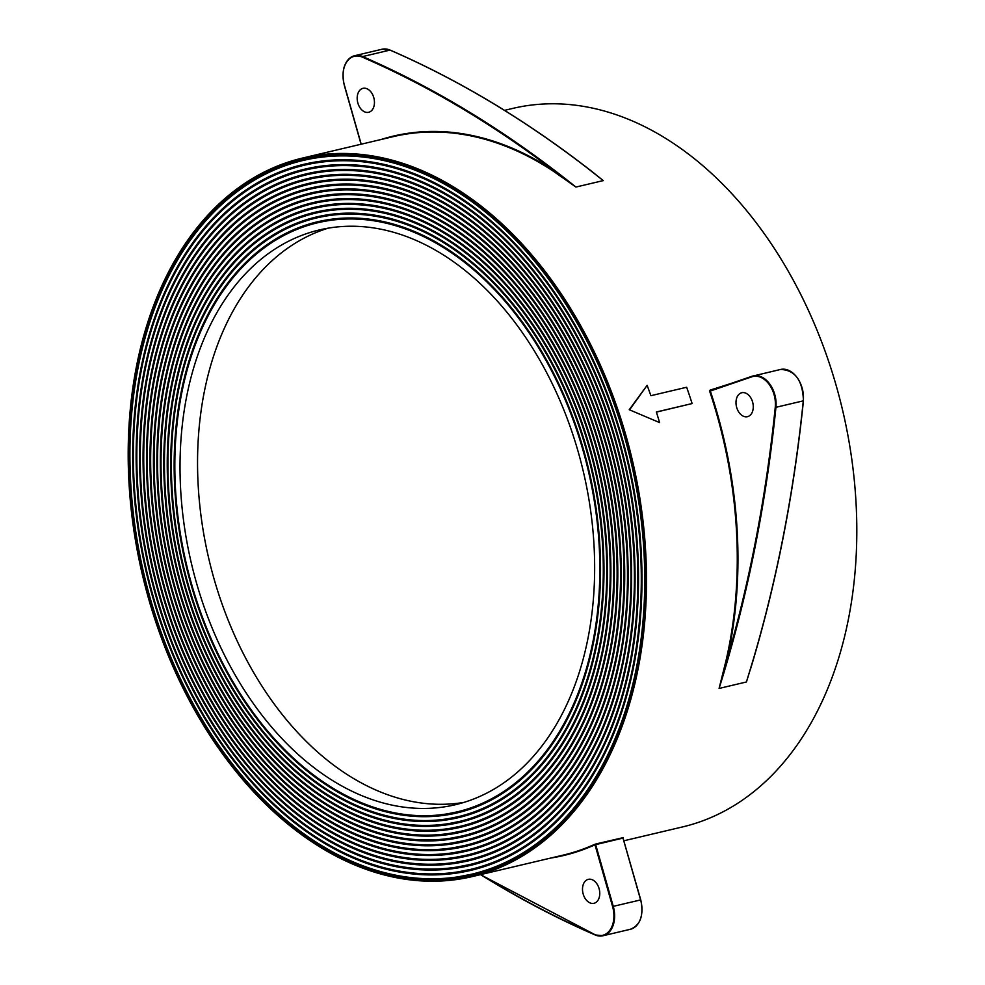 <?xml version="1.0" encoding="UTF-8"?>
<svg xmlns="http://www.w3.org/2000/svg" width="985" height="985" viewBox="0 0 985 985"><rect width="100%" height="100%" fill="white"/><g stroke="black" fill="none" stroke-linecap="round" stroke-linejoin="round"><path stroke-width="1.48" d="M623.025 838.075L640.755 899.871C643.931 915.397 640.459 925.211 630.351 929.286A24.613 16.77 -103.3 0 0 640.607 899.896L622.988 838.087L595.002 844.798A369.646 251.926 76.7 0 1 550.689 858.07M623.197 837.644L595.814 843.973M625.98 435.653A369.153 251.581 76.7 0 1 472.197 876.601A369.153 251.581 76.7 0 1 148.698 599.028A369.153 251.581 76.7 0 1 302.481 158.068A369.153 251.581 76.7 0 1 625.98 435.653M504.529 110.357L512.803 108.399A369.153 251.581 76.7 0 1 836.302 385.972A369.153 251.581 76.7 0 1 682.519 826.932L623.924 840.771M753.106 660.455L746.421 681.977A1275.784 869.484 -103.3 0 0 803.292 400.846L803.304 400.624M775.257 407.248A24.12 16.437 -103.3 0 0 768.78 383.879A24.12 16.437 -103.3 0 0 751.887 376.799L710.062 390.146L709.668 391.242L710.32 391.02A369.646 251.926 76.7 0 1 726.561 661.329A1275.292 869.152 -103.3 0 0 775.257 407.248L775.946 407.31A1275.784 869.484 76.7 0 1 719.087 688.441L725.883 661.181L726.561 661.329L719.087 688.441L746.421 681.977L753.87 657.451M150.286 598.486A366.691 249.907 76.7 0 1 303.048 160.469A366.691 249.907 76.7 0 1 624.379 436.195A366.691 249.907 76.7 0 1 471.63 874.212A366.691 249.907 76.7 0 1 150.286 598.486M625.019 435.986A367.676 250.584 -103.3 0 0 302.814 159.508A367.676 250.584 -103.3 0 0 149.646 598.695A367.676 250.584 -103.3 0 0 471.852 875.172A367.676 250.584 -103.3 0 0 625.019 435.986M373.771 97.589A12.3 8.385 -103.3 0 0 362.985 88.33A12.3 8.385 -103.3 0 0 357.863 103.031A12.3 8.385 -103.3 0 0 368.649 112.29A12.3 8.385 -103.3 0 0 373.771 97.589M599.089 888.593A12.3 8.385 -103.3 0 0 588.316 879.334A12.3 8.385 -103.3 0 0 583.182 894.035A12.3 8.385 -103.3 0 0 593.967 903.294A12.3 8.385 -103.3 0 0 599.089 888.593M752.589 401.978A12.3 8.385 -103.3 0 0 741.816 392.732A12.3 8.385 -103.3 0 0 736.682 407.433A12.3 8.385 -103.3 0 0 747.467 416.68A12.3 8.385 -103.3 0 0 752.589 401.978M153.475 597.39A361.766 246.558 76.7 0 1 304.18 165.258A361.766 246.558 76.7 0 1 621.203 437.291A361.766 246.558 76.7 0 1 470.498 869.423A361.766 246.558 76.7 0 1 153.475 597.39M621.843 437.069A362.751 247.223 -103.3 0 0 303.946 164.298A362.751 247.223 -103.3 0 0 152.835 597.612A362.751 247.223 -103.3 0 0 470.719 870.383A362.751 247.223 -103.3 0 0 621.843 437.069M156.652 596.307A356.853 243.197 76.7 0 1 305.313 170.048A356.853 243.197 76.7 0 1 618.026 438.374A356.853 243.197 76.7 0 1 469.365 864.633A356.853 243.197 76.7 0 1 156.652 596.307M618.654 438.153A357.826 243.874 -103.3 0 0 305.079 169.088A357.826 243.874 -103.3 0 0 156.012 596.516A357.826 243.874 -103.3 0 0 469.586 865.593A357.826 243.874 -103.3 0 0 618.654 438.153M159.829 595.211A351.928 239.847 76.7 0 1 306.446 174.838A351.928 239.847 76.7 0 1 614.837 439.47A351.928 239.847 76.7 0 1 468.232 859.843A351.928 239.847 76.7 0 1 159.829 595.211M615.477 439.248A352.913 240.512 -103.3 0 0 306.212 173.877A352.913 240.512 -103.3 0 0 159.201 595.433A352.913 240.512 -103.3 0 0 468.454 860.804A352.913 240.512 -103.3 0 0 615.477 439.248M163.018 594.127A347.003 236.486 76.7 0 1 307.566 179.627A347.003 236.486 76.7 0 1 611.66 440.554A347.003 236.486 76.7 0 1 467.099 855.054A347.003 236.486 76.7 0 1 163.018 594.127M612.288 440.332A347.988 237.163 -103.3 0 0 307.345 178.667A347.988 237.163 -103.3 0 0 162.377 594.337A347.988 237.163 -103.3 0 0 467.321 856.002A347.988 237.163 -103.3 0 0 612.288 440.332M166.194 593.032A342.078 233.137 76.7 0 1 308.699 184.417A342.078 233.137 76.7 0 1 608.471 441.637A342.078 233.137 76.7 0 1 465.967 850.264A342.078 233.137 76.7 0 1 166.194 593.032M609.112 441.428A343.063 233.802 -103.3 0 0 308.477 183.456A343.063 233.802 -103.3 0 0 165.566 593.253A343.063 233.802 -103.3 0 0 466.2 851.212A343.063 233.802 -103.3 0 0 609.112 441.428M169.383 591.948A337.153 229.788 76.7 0 1 309.832 189.206A337.153 229.788 76.7 0 1 605.295 442.733A337.153 229.788 76.7 0 1 464.834 845.475A337.153 229.788 76.7 0 1 169.383 591.948M605.935 442.511A338.138 230.453 -103.3 0 0 309.61 188.246A338.138 230.453 -103.3 0 0 168.743 592.157A338.138 230.453 -103.3 0 0 465.068 846.423A338.138 230.453 -103.3 0 0 605.935 442.511M172.56 590.852A332.24 226.427 76.7 0 1 310.964 193.996A332.24 226.427 76.7 0 1 602.106 443.816A332.24 226.427 76.7 0 1 463.701 840.685A332.24 226.427 76.7 0 1 172.56 590.852M602.746 443.607A333.225 227.104 -103.3 0 0 310.743 193.035A333.225 227.104 -103.3 0 0 171.919 591.074A333.225 227.104 -103.3 0 0 463.935 841.633A333.225 227.104 -103.3 0 0 602.746 443.607M175.749 589.769A327.315 223.078 76.7 0 1 312.097 198.785A327.315 223.078 76.7 0 1 598.929 444.912A327.315 223.078 76.7 0 1 462.581 835.883A327.315 223.078 76.7 0 1 175.749 589.769M599.569 444.691A328.3 223.743 -103.3 0 0 311.876 197.825A328.3 223.743 -103.3 0 0 175.108 589.99A328.3 223.743 -103.3 0 0 462.802 836.844A328.3 223.743 -103.3 0 0 599.569 444.691M178.925 588.673A322.39 219.717 76.7 0 1 313.23 203.575A322.39 219.717 76.7 0 1 595.753 445.996A322.39 219.717 76.7 0 1 461.448 831.094A322.39 219.717 76.7 0 1 178.925 588.673M596.381 445.786A323.375 220.394 -103.3 0 0 313.008 202.627A323.375 220.394 -103.3 0 0 178.285 588.895A323.375 220.394 -103.3 0 0 461.669 832.054A323.375 220.394 -103.3 0 0 596.381 445.786M182.102 587.589A317.465 216.368 76.7 0 1 314.363 208.364A317.465 216.368 76.7 0 1 592.564 447.091A317.465 216.368 76.7 0 1 460.315 826.304A317.465 216.368 76.7 0 1 182.102 587.589M593.204 446.87A318.45 217.032 -103.3 0 0 314.129 207.416A318.45 217.032 -103.3 0 0 181.474 587.811A318.45 217.032 -103.3 0 0 460.537 827.265A318.45 217.032 -103.3 0 0 593.204 446.87M185.291 586.494A312.553 213.006 76.7 0 1 315.495 213.154A312.553 213.006 76.7 0 1 589.387 448.175A312.553 213.006 76.7 0 1 459.182 821.515A312.553 213.006 76.7 0 1 185.291 586.494M590.015 447.966A313.538 213.683 -103.3 0 0 315.262 212.206A313.538 213.683 -103.3 0 0 184.651 586.715A313.538 213.683 -103.3 0 0 459.404 822.475A313.538 213.683 -103.3 0 0 590.015 447.966M188.467 585.41A307.628 209.657 76.7 0 1 316.628 217.944A307.628 209.657 76.7 0 1 586.198 449.271A307.628 209.657 76.7 0 1 458.05 816.725A307.628 209.657 76.7 0 1 188.467 585.41M586.838 449.049A308.613 210.322 -103.3 0 0 316.394 216.995A308.613 210.322 -103.3 0 0 187.839 585.632A308.613 210.322 -103.3 0 0 458.271 817.685A308.613 210.322 -103.3 0 0 586.838 449.049M191.656 584.327A302.703 206.296 76.7 0 1 317.749 222.745A302.703 206.296 76.7 0 1 583.021 450.354A302.703 206.296 76.7 0 1 456.917 811.936A302.703 206.296 76.7 0 1 191.656 584.327M583.662 450.133A303.688 206.973 -103.3 0 0 317.527 221.785A303.688 206.973 -103.3 0 0 191.016 584.536A303.688 206.973 -103.3 0 0 457.138 812.896A303.688 206.973 -103.3 0 0 583.662 450.133M463.91 802.393A295.328 201.272 76.7 0 1 213.954 578.552A295.328 201.272 76.7 0 1 328.288 228.138M196.421 582.689A295.328 201.272 76.7 0 1 319.448 229.924A295.328 201.272 76.7 0 1 578.244 451.992A295.328 201.272 76.7 0 1 455.218 804.757A295.328 201.272 76.7 0 1 196.421 582.689M623.049 838.173L640.619 899.884M641.961 910.386A24.12 16.437 76.7 0 0 640.632 899.921L613.261 906.348L595.654 844.539L595.002 844.798L612.584 906.545L613.261 906.348A24.613 16.77 76.7 0 1 603.005 935.75A24.613 16.77 76.7 0 1 594.989 934.9L603.005 935.75L630.351 929.286M380.973 139.538A369.646 251.926 76.7 0 1 554.543 171.193L575.929 187.051L554.087 171.71L554.543 171.193A1275.292 869.152 -103.3 0 0 362.271 57.105L362.665 56.564A1275.784 869.484 76.7 0 1 575.929 187.051L603.276 180.6A1275.784 869.484 -103.3 0 0 390.011 50.1L390.269 50.223M586.715 167.573L603.276 180.6L589.165 169.358M629.846 409.452L647.12 385.344A370.138 252.258 76.7 0 1 650.888 395.699L686.643 387.253A370.138 252.258 76.7 0 1 692.11 403.554L656.355 412.001A370.138 252.258 76.7 0 1 659.593 422.59L629.23 409.723L659.593 422.59M692.11 403.554L656.379 412.099M647.12 385.344L629.23 409.723M472.197 876.601L562.989 855.165A369.153 251.581 -103.3 0 0 594.497 844.416M725.883 661.181A369.153 251.581 -103.3 0 0 716.772 414.205A369.153 251.581 -103.3 0 0 709.668 391.242M752.097 376.245A24.613 16.77 76.7 0 1 753.18 375.938A24.613 16.77 76.7 0 1 774.739 394.443A24.613 16.77 76.7 0 1 775.946 407.31L803.292 400.846A24.613 16.77 -103.3 0 0 802.086 387.979A24.613 16.77 -103.3 0 0 780.514 369.473L752.097 376.245M799.364 381.195A24.12 16.437 76.7 0 1 803.44 398.469M480.803 874.569A1275.292 869.152 -103.3 0 0 594.681 934.519L480.471 874.643M594.681 934.519A24.12 16.437 -103.3 0 0 610.441 929.384A24.12 16.437 -103.3 0 0 612.584 906.545M343.039 74.614A24.613 16.77 76.7 0 1 354.649 55.714A24.613 16.77 76.7 0 1 362.665 56.564L390.011 50.1A24.613 16.77 -103.3 0 0 381.995 49.25L390.159 50.112C460.414 80.635 528.563 121.795 594.608 173.606L594.534 173.545M362.271 57.105A24.12 16.437 -103.3 0 0 346.523 62.24A24.12 16.437 -103.3 0 0 344.368 85.079L344.381 85.116M751.887 376.799L710.32 391.02M594.731 934.777A1275.784 869.484 76.7 0 1 480.569 874.631M344.368 85.079L361.212 144.204M710.062 390.146L714.605 389.075M554.087 171.71A369.153 251.581 -103.3 0 0 393.274 136.632L302.481 158.068M447.116 813.893L456.917 811.936M447.99 818.72L458.05 816.725M448.877 823.558L459.182 821.515M449.751 828.397L460.315 826.304M450.625 833.236L461.448 831.094M451.499 838.075L462.581 835.883M452.374 842.914L463.701 840.685M453.248 847.753L464.834 845.475M454.122 852.591L465.967 850.264M454.996 857.43L467.099 855.054M455.858 862.269L468.232 859.843M456.72 867.108L469.365 864.633M457.594 871.934L470.498 869.423M750.508 669.123C776.131 584.474 793.775 495.012 803.44 400.747C802.689 380.333 795.043 369.904 780.514 369.473M381.995 49.25L354.649 55.714C344.541 59.79 341.069 69.603 344.245 85.129L361.076 144.229M710.48 390.491L752.072 376.245M458.456 876.773L471.63 874.212"/></g></svg>
